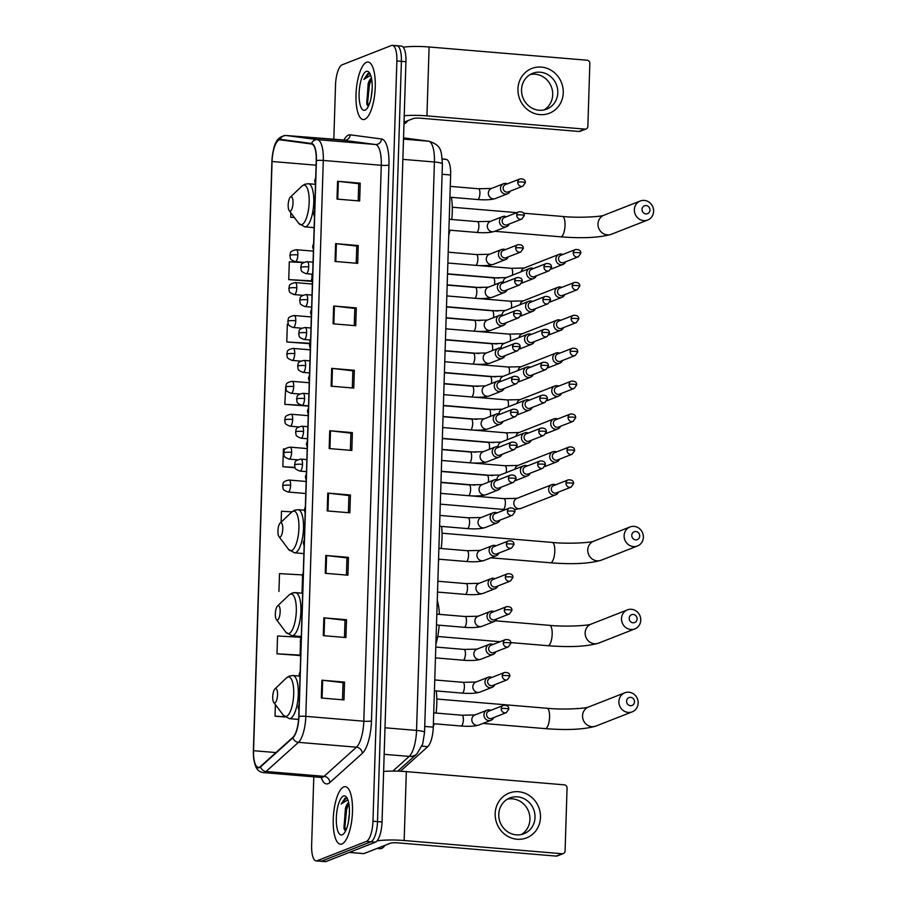 <?xml version="1.0" encoding="UTF-8"?>
<svg xmlns="http://www.w3.org/2000/svg" width="907" height="907" viewBox="0 0 907 907"><rect width="100%" height="100%" fill="white"/><g stroke="black" fill="none" stroke-linecap="round" stroke-linejoin="round"><path stroke-width="1.36" d="M442.299 158.861L446.21 159.383A18.027 5.873 94.8 0 1 450.632 174.983L433.274 727.153A18.027 5.873 94.8 0 1 427.753 746.654L400.429 771.245M313.788 776.823L311.634 845.279A18.027 5.873 -85.2 0 0 316.146 860.89L325.205 861.65A18.027 5.873 -85.2 0 0 326.146 861.503L375.464 842.161A18.027 5.873 -85.2 0 0 382.04 821.991L405.928 61.721A18.027 5.873 -85.2 0 0 401.416 46.11L396.892 45.724A18.027 5.873 -85.2 0 0 395.94 45.883M316.146 860.89A18.027 5.873 -85.2 0 0 317.087 860.743L366.405 841.401L370.929 841.787A18.027 5.873 -85.2 0 0 377.505 821.606L401.393 61.336A18.027 5.873 -85.2 0 0 396.892 45.724A18.027 5.873 -85.2 0 1 401.393 61.336L377.505 821.606A18.027 5.873 -85.2 0 1 370.929 841.787L321.622 861.117L370.929 841.787L375.464 842.161M320.67 861.276A18.027 5.873 -85.2 0 0 321.622 861.117A18.027 5.873 -85.2 0 1 320.67 861.276M341.973 843.952A28.854 9.387 -85.2 0 0 352.381 813.942A28.854 9.387 -85.2 0 0 345.272 786.686A28.854 9.387 -85.2 0 0 343.764 786.925A28.854 9.387 -85.2 0 0 333.345 816.935A28.854 9.387 -85.2 0 0 340.454 844.19A28.854 9.387 -85.2 0 0 341.973 843.952A28.854 9.387 -85.2 0 0 352.381 813.942A28.854 9.387 -85.2 0 0 345.272 786.686A28.854 9.387 -85.2 0 0 343.764 786.925A28.854 9.387 -85.2 0 0 333.345 816.935A28.854 9.387 -85.2 0 0 340.454 844.19A28.854 9.387 -85.2 0 0 341.973 843.952M364.739 119.316A28.854 9.387 -85.2 0 0 375.158 89.305A28.854 9.387 -85.2 0 0 368.038 62.061A28.854 9.387 -85.2 0 0 366.53 62.3A28.854 9.387 -85.2 0 0 356.111 92.31A28.854 9.387 -85.2 0 0 363.231 119.554A28.854 9.387 -85.2 0 0 364.739 119.316A28.854 9.387 -85.2 0 0 375.158 89.305A28.854 9.387 -85.2 0 0 368.038 62.061A28.854 9.387 -85.2 0 0 366.53 62.3A28.854 9.387 -85.2 0 0 356.111 92.31A28.854 9.387 -85.2 0 0 363.231 119.554A28.854 9.387 -85.2 0 0 364.739 119.316M259.368 767.197A19.228 6.258 94.8 0 1 258.359 767.356A19.228 6.258 94.8 0 1 253.552 750.701L272.066 161.503A19.228 6.258 94.8 0 1 280.093 139.814A19.228 6.258 94.8 0 1 280.184 139.825L311.532 143.986A19.228 6.258 94.8 0 1 316.248 160.618L298.777 716.53A19.228 6.258 94.8 0 1 292.893 737.323L260.49 766.472A19.228 6.258 94.8 0 1 259.368 767.197M259.357 767.673A19.716 6.417 -85.2 0 0 260.502 766.925L292.904 737.776A19.716 6.417 -85.2 0 0 298.936 716.462L316.407 160.562A19.716 6.417 -85.2 0 0 311.577 143.499L280.229 139.349A19.716 6.417 -85.2 0 0 271.907 161.559L253.393 750.769A19.716 6.417 -85.2 0 0 259.357 767.673M303.516 262.588L289.299 261.794L288.743 279.617L311.396 281.295M288.403 324.218L287.338 324.162L286.782 341.984L309.446 343.662M285.739 386.552L284.821 404.352L307.484 406.019M300.58 639.503L300.648 637.281L277.542 635.988L276.986 653.811L299.639 655.489M366.405 841.401A18.027 5.873 -85.2 0 0 372.97 821.232L396.869 60.962A18.027 5.873 -85.2 0 0 392.357 45.35A18.027 5.873 -85.2 0 0 391.416 45.497L342.098 64.839A18.027 5.873 -85.2 0 0 335.522 85.009L333.81 139.485M333.651 305.999L356.304 307.904L355.737 325.715L333.084 323.822L333.651 305.999A4.807 0.714 -178.2 0 1 334.411 306.078L333.855 323.89M335.613 243.643L358.265 245.536L357.698 263.359L335.046 261.454L335.613 243.643A4.807 0.714 -178.2 0 1 336.372 243.711L335.817 261.522M337.574 181.275L360.215 183.169L359.66 200.991L337.007 199.087L337.574 181.275A4.807 0.714 -178.2 0 1 338.334 181.343L337.767 199.155M327.767 493.102L350.419 494.995L349.864 512.818L327.212 510.924L327.767 493.102A4.807 0.714 -178.2 0 1 328.527 493.181L327.971 510.981M325.806 555.469L348.458 557.363L347.903 575.185L325.25 573.292L325.806 555.469A4.807 0.714 -178.2 0 1 326.577 555.549L326.01 573.349M323.844 617.837L346.497 619.73L345.941 637.553L323.289 635.648L323.844 617.837A4.807 0.714 -178.2 0 1 324.615 617.905L324.048 635.716M321.894 680.205L344.535 682.098L343.98 699.909L321.327 698.016L321.894 680.205A4.807 0.714 -178.2 0 1 322.654 680.273L322.087 698.084M331.69 368.367L354.342 370.271L353.775 388.083L331.134 386.189L331.69 368.367A4.807 0.714 -178.2 0 1 332.45 368.446L331.894 386.257M329.729 430.734L352.381 432.628L351.825 450.45L329.173 448.557L329.729 430.734A4.807 0.714 -178.2 0 1 330.488 430.814L329.933 448.614M290.841 212.794L290.705 217.249L294.412 217.555M291.941 511.843L281.465 511.265L281.125 522.149M301.6 593.121L293.653 592.679M302.326 574.902L279.503 573.621L278.937 591.443M275.388 704.592L275.025 716.179L285.115 717.018M285.274 448.999L283.426 448.897L282.859 466.708L295.092 467.74M352.381 432.628L350.884 433.217M350.34 450.325L350.884 433.161L330.488 430.814M354.342 370.271L352.846 370.85M352.301 387.958L352.846 370.804L332.45 368.446M344.535 682.098L343.039 682.688M342.506 699.796L343.039 682.631L322.654 680.273M346.497 619.73L345 620.32M344.467 637.428L345 620.263L324.615 617.905M348.458 557.363L346.962 557.952M346.429 575.061L346.962 557.896L326.577 555.549M350.419 494.995L348.923 495.585M348.379 512.693L348.923 495.528L328.527 493.181M360.215 183.169L358.719 183.758M358.186 200.866L358.719 183.702L338.334 181.343M358.265 245.536L356.757 246.126M356.224 263.234L356.768 246.069L336.372 243.711M356.304 307.904L354.807 308.493M354.263 325.602L354.807 308.437L334.411 306.078M282.859 466.708L294.934 467.388M302.53 577.589L302.054 592.736M276.986 653.811L300.092 655.103L299.412 655.693M300.455 643.403L300.092 655.103M275.025 716.179L284.741 716.723M284.821 404.352L302.541 405.338M286.782 341.984L309.888 343.265L309.208 343.855M309.99 339.978L309.888 343.265M288.743 279.617L311.691 280.898M312.065 274.163L311.951 277.542M290.705 217.249L294.322 217.453M377.04 848.453L379.999 848.703A30.056 9.784 -85.2 0 0 381.575 848.453A30.056 9.784 -85.2 0 0 385.056 845.313M348.299 822.502L349.376 813.568M348.651 802.627A13.582 4.422 -85.2 0 0 345.386 808.454L348.764 803.205M347.358 798.579L345.182 798.081L341.134 804.01L347.098 800.325L348.129 800.586M342.256 834.803A19.591 6.383 -85.2 0 0 343.515 833.952A19.591 6.383 -85.2 0 0 349.218 815.971A19.591 6.383 -85.2 0 0 346.587 797.287A19.591 6.383 -85.2 0 0 343.47 796.074A19.591 6.383 -85.2 0 0 336.327 818.001A19.591 6.383 -85.2 0 0 342.256 834.803M345.386 808.454L344.014 828.703L345.295 830.744M341.134 804.01L346.372 798.058M345.635 830.857L344.875 826.821L346.621 809.407L348.832 803.557M344.456 829.735L343.98 826.742L345.726 809.339L347.324 804.77M540.481 817.388A24.035 22.448 -111.4 0 1 517.081 839.247A24.035 22.448 -111.4 0 1 495.177 813.59A24.035 22.448 -111.4 0 1 518.577 791.732A24.035 22.448 -111.4 0 1 540.481 817.388M498.782 814.339A19.228 17.959 68.6 0 0 523.917 833.76A19.228 17.959 68.6 0 0 535.017 817.366A19.228 17.959 68.6 0 0 509.881 797.945A19.228 17.959 68.6 0 0 498.782 814.339M507.421 799.158A19.228 17.959 -111.4 0 1 529.937 819.361A19.228 17.959 -111.4 0 1 521.298 834.542M377.097 840.88A24.035 3.594 1.8 0 1 404.159 840.517L562.159 853.736A3.004 2.8 68.6 0 0 565.084 851.004L567.056 788.047A3.004 2.8 68.6 0 0 564.324 784.838L406.325 771.619L404.159 840.517M383.627 771.46A24.035 3.594 1.8 0 1 406.325 771.619M563.349 853.566L557.34 855.925A3.004 2.8 -111.4 0 1 556.15 856.095L398.15 842.875A6.009 0.896 -178.2 0 0 390.486 843.181L363.911 853.6A3.004 0.975 94.8 0 1 363.752 853.634A3.004 0.975 94.8 0 1 363.741 853.623L349.308 852.421L363.752 853.634M634.503 701.859A4.206 3.923 68.6 0 0 630.671 697.37A4.206 3.923 68.6 0 0 626.578 701.19A4.206 3.923 68.6 0 0 630.41 705.68A4.206 3.923 68.6 0 0 634.503 701.859M618.903 701.508A10.215 9.535 -111.4 0 1 624.81 692.801A10.215 9.535 -111.4 0 1 638.165 703.118A10.215 9.535 -111.4 0 1 632.27 711.825A10.215 9.535 -111.4 0 1 618.903 701.508M275.365 688.628A7.211 2.347 -85.2 0 0 274.9 688.935A7.211 2.347 -85.2 0 0 272.803 695.556A7.211 2.347 -85.2 0 0 273.767 702.437A7.211 2.347 -85.2 0 0 274.912 702.88A7.211 2.347 -85.2 0 0 277.542 694.807A7.211 2.347 -85.2 0 0 275.365 688.628M433.274 727.017A33.06 10.759 -85.2 0 0 434.17 723.752M436.108 713.061A33.06 10.759 -85.2 0 0 436.233 690.941M637.111 618.937A4.206 3.923 68.6 0 0 633.279 614.447A4.206 3.923 68.6 0 0 629.186 618.279A4.206 3.923 68.6 0 0 633.018 622.769A4.206 3.923 68.6 0 0 637.111 618.937M621.51 618.585A10.215 9.535 -111.4 0 1 627.406 609.878A10.215 9.535 -111.4 0 1 640.761 620.195A10.215 9.535 -111.4 0 1 634.866 628.902A10.215 9.535 -111.4 0 1 621.51 618.585M277.973 605.706A7.211 2.347 -85.2 0 0 277.508 606.023A7.211 2.347 -85.2 0 0 275.411 612.644A7.211 2.347 -85.2 0 0 276.374 619.515A7.211 2.347 -85.2 0 0 277.519 619.969A7.211 2.347 -85.2 0 0 280.15 611.896A7.211 2.347 -85.2 0 0 277.973 605.706M435.882 644.095A33.06 10.759 -85.2 0 0 439.192 625.206M439.373 614.356A33.06 10.759 -85.2 0 0 437.253 600.377M639.718 536.026A4.206 3.923 68.6 0 0 635.886 531.536A4.206 3.923 68.6 0 0 631.782 535.357A4.206 3.923 68.6 0 0 635.614 539.846A4.206 3.923 68.6 0 0 639.718 536.026M624.118 535.674A10.215 9.535 -111.4 0 1 630.014 526.967A10.215 9.535 -111.4 0 1 643.369 537.284A10.215 9.535 -111.4 0 1 637.474 545.991A10.215 9.535 -111.4 0 1 624.118 535.674M280.58 522.795A7.211 2.347 -85.2 0 0 280.116 523.101A7.211 2.347 -85.2 0 0 278.007 529.722A7.211 2.347 -85.2 0 0 278.982 536.604A7.211 2.347 -85.2 0 0 280.127 537.046A7.211 2.347 -85.2 0 0 282.757 528.974A7.211 2.347 -85.2 0 0 280.58 522.795M438.489 561.172A33.06 10.759 -85.2 0 0 439.045 559.211M441.153 548.52A33.06 10.759 -85.2 0 0 441.607 526.423M649.956 210.061A4.206 3.923 68.6 0 0 646.124 205.572A4.206 3.923 68.6 0 0 642.031 209.392A4.206 3.923 68.6 0 0 645.863 213.882A4.206 3.923 68.6 0 0 649.956 210.061M634.367 209.71A10.215 9.535 -111.4 0 1 640.263 201.003A10.215 9.535 -111.4 0 1 653.618 211.32A10.215 9.535 -111.4 0 1 647.723 220.027A10.215 9.535 -111.4 0 1 634.367 209.71M290.818 196.83A7.211 2.347 -85.2 0 0 290.353 197.136A7.211 2.347 -85.2 0 0 288.256 203.758A7.211 2.347 -85.2 0 0 289.22 210.639A7.211 2.347 -85.2 0 0 290.376 211.082A7.211 2.347 -85.2 0 0 293.006 203.009A7.211 2.347 -85.2 0 0 290.818 196.83M448.738 235.208A33.06 10.759 -85.2 0 0 450.031 230.208M451.765 219.494A33.06 10.759 -85.2 0 0 451.437 197.329M555.583 484.826A5.408 5.045 68.6 0 0 548.656 489.304A5.408 5.045 68.6 0 0 558.44 492.093M565.991 483.182A3.911 3.651 68.6 0 1 568.247 479.86L553.531 485.63A3.911 3.651 68.6 0 0 554.835 493.125A3.911 3.651 68.6 0 0 556.388 492.898L571.104 487.127L573.575 483.612A3.911 0.59 1.8 0 0 570.979 482.989A3.911 0.59 -178.2 0 0 565.991 483.182A3.911 3.651 68.6 0 0 571.104 487.127M556.615 451.924A5.408 5.045 68.6 0 0 549.699 456.402A5.408 5.045 68.6 0 0 559.472 459.191M567.022 450.28A3.911 3.651 68.6 0 1 569.279 446.947L554.562 452.718A3.911 3.651 68.6 0 0 555.878 460.223A3.911 3.651 68.6 0 0 557.42 459.996L572.136 454.226L574.607 450.711A3.911 0.59 1.8 0 0 572.011 450.076A3.911 0.59 -178.2 0 0 567.022 450.28A3.911 3.651 68.6 0 0 572.136 454.226M557.646 419.011A5.408 5.045 68.6 0 0 550.73 423.501A5.408 5.045 68.6 0 0 560.503 426.29M568.065 417.379A3.911 3.651 68.6 0 1 570.322 414.046L555.606 419.816A3.911 3.651 68.6 0 0 556.909 427.31A3.911 3.651 68.6 0 0 558.451 427.095L573.167 421.324L575.65 417.81A3.911 0.59 1.8 0 0 573.043 417.175A3.911 0.59 -178.2 0 0 568.065 417.379A3.911 3.651 68.6 0 0 573.167 421.324M558.689 386.11A5.408 5.045 68.6 0 0 551.762 390.588A5.408 5.045 68.6 0 0 561.535 393.377M569.097 384.466A3.911 3.651 68.6 0 1 571.353 381.144L556.637 386.915A3.911 3.651 68.6 0 0 557.941 394.409A3.911 3.651 68.6 0 0 559.483 394.182L574.199 388.411L576.682 384.897A3.911 0.59 1.8 0 0 574.074 384.262A3.911 0.59 -178.2 0 0 569.097 384.466A3.911 3.651 68.6 0 0 574.199 388.411M559.721 353.197A5.408 5.045 68.6 0 0 552.794 357.687A5.408 5.045 68.6 0 0 562.567 360.476M570.129 351.565A3.911 3.651 68.6 0 1 572.385 348.231L557.669 354.002A3.911 3.651 68.6 0 0 558.973 361.508A3.911 3.651 68.6 0 0 560.526 361.281L575.242 355.51L577.714 351.995A3.911 0.59 1.8 0 0 575.117 351.36A3.911 0.59 -178.2 0 0 570.129 351.565A3.911 3.651 68.6 0 0 575.242 355.51M560.753 320.296A5.408 5.045 68.6 0 0 553.826 324.785A5.408 5.045 68.6 0 0 563.61 327.574M571.161 318.663A3.911 3.651 68.6 0 1 573.417 315.33L558.701 321.101A3.911 3.651 68.6 0 0 560.004 328.595A3.911 3.651 68.6 0 0 561.558 328.379L576.274 322.609L578.745 319.094A3.911 0.59 1.8 0 0 576.149 318.459A3.911 0.59 -178.2 0 0 571.161 318.663A3.911 3.651 68.6 0 0 576.274 322.609M561.784 287.394A5.408 5.045 68.6 0 0 554.869 291.873A5.408 5.045 68.6 0 0 564.642 294.662M572.192 285.75A3.911 3.651 68.6 0 1 574.448 282.428L559.744 288.199A3.911 3.651 68.6 0 0 561.048 295.693A3.911 3.651 68.6 0 0 562.589 295.467L577.306 289.696L579.788 286.181A3.911 0.59 1.8 0 0 577.181 285.546A3.911 0.59 -178.2 0 0 572.192 285.75A3.911 3.651 68.6 0 0 577.306 289.696M562.816 254.482A5.408 5.045 68.6 0 0 555.9 258.971A5.408 5.045 68.6 0 0 565.673 261.76M573.235 252.849A3.911 3.651 68.6 0 1 575.492 249.516L560.775 255.286A3.911 3.651 68.6 0 0 562.079 262.792A3.911 3.651 68.6 0 0 563.621 262.565L578.337 256.794L580.82 253.28A3.911 0.59 1.8 0 0 578.212 252.645A3.911 0.59 -178.2 0 0 573.235 252.849A3.911 3.651 68.6 0 0 578.337 256.794M527.33 465.96A5.408 5.045 68.6 0 0 520.493 471.606A5.408 5.045 68.6 0 0 530.187 473.239M537.738 464.327A3.911 3.651 68.6 0 1 539.994 460.994L525.289 466.765A3.911 3.651 68.6 0 0 526.593 474.259A3.911 3.651 68.6 0 0 528.135 474.044L542.851 468.273L545.334 464.758A3.911 0.59 1.8 0 0 542.726 464.123A3.911 0.59 -178.2 0 0 537.738 464.327A3.911 3.651 68.6 0 0 542.851 468.273M528.362 433.058A5.408 5.045 68.6 0 0 521.525 438.693A5.408 5.045 68.6 0 0 531.219 440.337M538.781 431.426A3.911 3.651 68.6 0 1 541.037 428.093L526.321 433.863A3.911 3.651 68.6 0 0 527.625 441.358A3.911 3.651 68.6 0 0 529.166 441.131L543.883 435.36L546.365 431.857A3.911 0.59 1.8 0 0 543.758 431.222A3.911 0.59 -178.2 0 0 538.781 431.426A3.911 3.651 68.6 0 0 543.883 435.36M529.405 400.157A5.408 5.045 68.6 0 0 522.557 405.792A5.408 5.045 68.6 0 0 532.25 407.424M539.812 398.513A3.911 3.651 68.6 0 1 542.069 395.191L527.352 400.951A3.911 3.651 68.6 0 0 528.656 408.456A3.911 3.651 68.6 0 0 530.21 408.229L544.914 402.459L547.397 398.944A3.911 0.59 1.8 0 0 544.79 398.309A3.911 0.59 -178.2 0 0 539.812 398.513A3.911 3.651 68.6 0 0 544.914 402.459M530.436 367.244A5.408 5.045 68.6 0 0 523.6 372.879A5.408 5.045 68.6 0 0 533.282 374.523M540.844 365.612A3.911 3.651 68.6 0 1 543.1 362.278L528.384 368.049A3.911 3.651 68.6 0 0 529.688 375.543A3.911 3.651 68.6 0 0 531.241 375.328L545.957 369.557L548.429 366.043A3.911 0.59 1.8 0 0 545.833 365.408A3.911 0.59 -178.2 0 0 540.844 365.612A3.911 3.651 68.6 0 0 545.957 369.557M531.468 334.343A5.408 5.045 68.6 0 0 524.631 339.978A5.408 5.045 68.6 0 0 534.325 341.61M541.876 332.699A3.911 3.651 68.6 0 1 544.132 329.377L529.416 335.148A3.911 3.651 68.6 0 0 530.72 342.642A3.911 3.651 68.6 0 0 532.273 342.415L546.989 336.644L549.461 333.13A3.911 0.59 1.8 0 0 546.864 332.506A3.911 0.59 -178.2 0 0 541.876 332.699A3.911 3.651 68.6 0 0 546.989 336.644M532.5 301.441A5.408 5.045 68.6 0 0 525.663 307.076A5.408 5.045 68.6 0 0 535.357 308.709M542.908 299.798A3.911 3.651 68.6 0 1 545.164 296.464L530.459 302.235A3.911 3.651 68.6 0 0 531.763 309.74A3.911 3.651 68.6 0 0 533.305 309.514L548.021 303.743L550.504 300.228A3.911 0.59 1.8 0 0 547.896 299.593A3.911 0.59 -178.2 0 0 542.908 299.798A3.911 3.651 68.6 0 0 548.021 303.743M533.531 268.529A5.408 5.045 68.6 0 0 526.695 274.163A5.408 5.045 68.6 0 0 536.388 275.807M543.951 266.896A3.911 3.651 68.6 0 1 546.207 263.563L531.491 269.334A3.911 3.651 68.6 0 0 532.794 276.828A3.911 3.651 68.6 0 0 534.336 276.612L549.052 270.842L551.535 267.327A3.911 0.59 1.8 0 0 548.928 266.692A3.911 0.59 -178.2 0 0 543.951 266.896A3.911 3.651 68.6 0 0 549.052 270.842M490.868 710.317A5.408 5.045 68.6 0 0 484.032 715.963A5.408 5.045 68.6 0 0 493.725 717.596M501.22 708.707A3.911 3.651 68.6 0 1 503.476 705.374L488.816 711.122A3.911 3.651 68.6 0 0 490.12 718.627A3.911 3.651 68.6 0 0 491.673 718.401L506.321 712.653L508.804 709.138A3.911 0.59 1.8 0 0 506.208 708.503A3.911 0.59 -178.2 0 0 501.22 708.707A3.911 3.651 68.6 0 0 506.321 712.653M491.9 677.416A5.408 5.045 68.6 0 0 485.064 683.05A5.408 5.045 68.6 0 0 494.757 684.694M502.251 675.806A3.911 3.651 68.6 0 1 504.507 672.472L489.859 678.221A3.911 3.651 68.6 0 0 491.163 685.715A3.911 3.651 68.6 0 0 492.705 685.499L507.364 679.751L509.836 676.237A3.911 0.59 1.8 0 0 507.24 675.602A3.911 0.59 -178.2 0 0 502.251 675.806A3.911 3.651 68.6 0 0 507.364 679.751M492.943 644.514A5.408 5.045 68.6 0 0 486.095 650.149A5.408 5.045 68.6 0 0 495.789 651.782M503.283 642.893A3.911 3.651 68.6 0 1 505.539 639.571L490.891 645.319A3.911 3.651 68.6 0 0 492.195 652.813A3.911 3.651 68.6 0 0 493.737 652.587L508.396 646.838L510.868 643.324A3.911 0.59 1.8 0 0 508.271 642.689A3.911 0.59 -178.2 0 0 503.283 642.893A3.911 3.651 68.6 0 0 508.396 646.838M493.975 611.601A5.408 5.045 68.6 0 0 487.127 617.248A5.408 5.045 68.6 0 0 496.821 618.88M504.326 609.992A3.911 3.651 68.6 0 1 506.582 606.658L491.923 612.406A3.911 3.651 68.6 0 0 493.227 619.912A3.911 3.651 68.6 0 0 494.78 619.685L509.428 613.937L511.911 610.422A3.911 0.59 1.8 0 0 509.303 609.787A3.911 0.59 -178.2 0 0 504.326 609.992A3.911 3.651 68.6 0 0 509.428 613.937M495.007 578.7A5.408 5.045 68.6 0 0 488.17 584.335A5.408 5.045 68.6 0 0 497.864 585.979M505.358 577.09A3.911 3.651 68.6 0 1 507.614 573.757L492.955 579.505A3.911 3.651 68.6 0 0 494.258 586.999A3.911 3.651 68.6 0 0 495.812 586.772L510.46 581.036L512.943 577.521A3.911 0.59 1.8 0 0 510.335 576.886A3.911 0.59 -178.2 0 0 505.358 577.09A3.911 3.651 68.6 0 0 510.46 581.036M496.038 545.799A5.408 5.045 68.6 0 0 489.202 551.433A5.408 5.045 68.6 0 0 498.895 553.066M506.389 544.177A3.911 3.651 68.6 0 1 508.646 540.855L493.986 546.604A3.911 3.651 68.6 0 0 495.301 554.098A3.911 3.651 68.6 0 0 496.843 553.871L511.503 548.123L513.974 544.608A3.911 0.59 1.8 0 0 511.378 543.973A3.911 0.59 -178.2 0 0 506.389 544.177A3.911 3.651 68.6 0 0 511.503 548.123M497.07 512.886A5.408 5.045 68.6 0 0 490.233 518.532A5.408 5.045 68.6 0 0 499.927 520.164M507.421 511.276A3.911 3.651 68.6 0 1 509.677 507.943L495.029 513.691A3.911 3.651 68.6 0 0 496.333 521.196A3.911 3.651 68.6 0 0 497.875 520.969L512.534 515.221L515.006 511.707A3.911 0.59 1.8 0 0 512.41 511.072A3.911 0.59 -178.2 0 0 507.421 511.276A3.911 3.651 68.6 0 0 512.534 515.221M498.113 479.984A5.408 5.045 68.6 0 0 491.265 485.619A5.408 5.045 68.6 0 0 500.959 487.263M508.453 478.374A3.911 3.651 68.6 0 1 510.709 475.041L496.061 480.789A3.911 3.651 68.6 0 0 497.365 488.283A3.911 3.651 68.6 0 0 498.907 488.057L513.566 482.32L516.049 478.805A3.911 0.59 1.8 0 0 513.441 478.17A3.911 0.59 -178.2 0 0 508.453 478.374A3.911 3.651 68.6 0 0 513.566 482.32M499.145 447.083A5.408 5.045 68.6 0 0 492.297 452.718A5.408 5.045 68.6 0 0 501.99 454.35M509.496 445.462A3.911 3.651 68.6 0 1 511.752 442.14L497.093 447.877A3.911 3.651 68.6 0 0 498.397 455.382A3.911 3.651 68.6 0 0 499.95 455.155L514.598 449.407L517.081 445.893A3.911 0.59 1.8 0 0 514.473 445.258A3.911 0.59 -178.2 0 0 509.496 445.462A3.911 3.651 68.6 0 0 514.598 449.407M500.176 414.17A5.408 5.045 68.6 0 0 493.34 419.805A5.408 5.045 68.6 0 0 503.034 421.449M510.528 412.56A3.911 3.651 68.6 0 1 512.784 409.227L498.124 414.975A3.911 3.651 68.6 0 0 499.428 422.469A3.911 3.651 68.6 0 0 500.981 422.254L515.63 416.506L518.112 412.991A3.911 0.59 1.8 0 0 515.505 412.356A3.911 0.59 -178.2 0 0 510.528 412.56A3.911 3.651 68.6 0 0 515.63 416.506M501.208 381.269A5.408 5.045 68.6 0 0 494.372 386.904A5.408 5.045 68.6 0 0 504.065 388.536M511.559 379.659A3.911 3.651 68.6 0 1 513.816 376.326L499.156 382.074A3.911 3.651 68.6 0 0 500.471 389.568A3.911 3.651 68.6 0 0 502.013 389.341L516.673 383.604L519.144 380.09A3.911 0.59 1.8 0 0 516.548 379.455A3.911 0.59 -178.2 0 0 511.559 379.659A3.911 3.651 68.6 0 0 516.673 383.604M502.24 348.367A5.408 5.045 68.6 0 0 495.403 354.002A5.408 5.045 68.6 0 0 505.097 355.635M512.591 346.746A3.911 3.651 68.6 0 1 514.847 343.424L500.199 349.161A3.911 3.651 68.6 0 0 501.503 356.666A3.911 3.651 68.6 0 0 503.045 356.44L517.704 350.692L520.176 347.177A3.911 0.59 1.8 0 0 517.58 346.542A3.911 0.59 -178.2 0 0 512.591 346.746A3.911 3.651 68.6 0 0 517.704 350.692M503.283 315.455A5.408 5.045 68.6 0 0 496.435 321.089A5.408 5.045 68.6 0 0 506.129 322.733M513.634 313.845A3.911 3.651 68.6 0 1 515.879 310.511L501.231 316.26A3.911 3.651 68.6 0 0 502.535 323.754A3.911 3.651 68.6 0 0 504.077 323.538L518.736 317.79L521.219 314.276A3.911 0.59 1.8 0 0 518.611 313.641A3.911 0.59 -178.2 0 0 513.634 313.845A3.911 3.651 68.6 0 0 518.736 317.79M504.315 282.553A5.408 5.045 68.6 0 0 497.467 288.188A5.408 5.045 68.6 0 0 507.16 289.821M514.666 280.943A3.911 3.651 68.6 0 1 516.922 277.61L502.263 283.358A3.911 3.651 68.6 0 0 503.566 290.852A3.911 3.651 68.6 0 0 505.12 290.625L519.768 284.877L522.251 281.374A3.911 0.59 1.8 0 0 519.643 280.739A3.911 0.59 -178.2 0 0 514.666 280.943A3.911 3.651 68.6 0 0 519.768 284.877M505.346 249.652A5.408 5.045 68.6 0 0 498.51 255.286A5.408 5.045 68.6 0 0 508.203 256.919M515.698 248.03A3.911 3.651 68.6 0 1 517.954 244.709L503.294 250.445A3.911 3.651 68.6 0 0 504.598 257.951A3.911 3.651 68.6 0 0 506.151 257.724L520.799 251.976L523.282 248.461A3.911 0.59 1.8 0 0 520.686 247.826A3.911 0.59 -178.2 0 0 515.698 248.03A3.911 3.651 68.6 0 0 520.799 251.976M506.378 216.739A5.408 5.045 68.6 0 0 499.542 222.374A5.408 5.045 68.6 0 0 509.235 224.018M516.729 215.129A3.911 3.651 68.6 0 1 518.985 211.796L504.337 217.544A3.911 3.651 68.6 0 0 505.641 225.038A3.911 3.651 68.6 0 0 507.183 224.823L521.842 219.075L524.314 215.56A3.911 0.59 1.8 0 0 521.718 214.925A3.911 0.59 -178.2 0 0 516.729 215.129A3.911 3.651 68.6 0 0 521.842 219.075M507.41 183.838A5.408 5.045 68.6 0 0 500.573 189.472A5.408 5.045 68.6 0 0 510.267 191.105M517.761 182.216A3.911 3.651 68.6 0 1 520.017 178.894L505.369 184.643A3.911 3.651 68.6 0 0 506.673 192.137A3.911 3.651 68.6 0 0 508.215 191.91L522.874 186.162L525.346 182.647A3.911 0.59 1.8 0 0 522.749 182.024A3.911 0.59 -178.2 0 0 517.761 182.216A3.911 3.651 68.6 0 0 522.874 186.162M563.247 92.752A24.035 22.448 -111.4 0 1 539.846 114.611A24.035 22.448 -111.4 0 1 517.942 88.965A24.035 22.448 -111.4 0 1 541.343 67.095A24.035 22.448 -111.4 0 1 563.247 92.752M521.548 89.702A19.228 17.959 68.6 0 0 546.694 109.123A19.228 17.959 68.6 0 0 557.794 92.741A19.228 17.959 68.6 0 0 532.647 73.32A19.228 17.959 68.6 0 0 521.548 89.702M530.187 74.521A19.228 17.959 -111.4 0 1 552.703 94.736A19.228 17.959 -111.4 0 1 544.064 109.917M404.227 115.733A24.035 3.594 1.8 0 1 426.936 115.881L584.936 129.111A3.004 2.8 68.6 0 0 587.861 126.379L589.833 63.411A3.004 2.8 68.6 0 0 587.101 60.213L429.102 46.983L426.936 115.881M403.184 47.175A24.035 3.594 1.8 0 1 429.102 46.983M586.126 128.941L580.106 131.3A3.004 2.8 -111.4 0 1 578.915 131.47L420.927 118.239A6.009 0.896 -178.2 0 0 413.252 118.556L404.023 122.173M403.978 123.942A30.056 9.784 -85.2 0 0 404.341 123.817A30.056 9.784 -85.2 0 0 407.833 120.676M371.076 97.865L372.142 88.943M371.428 78.002A13.582 4.422 -85.2 0 0 368.151 83.829L371.541 78.58M370.135 73.955L367.959 73.444L363.9 79.374L369.875 75.689L370.906 75.961M365.033 110.166A19.591 6.383 -85.2 0 0 366.292 109.316A19.591 6.383 -85.2 0 0 371.995 91.335A19.591 6.383 -85.2 0 0 369.364 72.662A19.591 6.383 -85.2 0 0 366.247 71.438A19.591 6.383 -85.2 0 0 359.104 93.364A19.591 6.383 -85.2 0 0 365.033 110.166M368.151 83.829L366.779 104.067L368.061 106.119M363.9 79.374L369.138 73.433M368.412 106.232L367.652 102.185L369.398 84.782L371.598 78.92M367.233 105.11L366.745 102.106L368.503 84.702L370.09 80.133M421.97 746.166L427.753 746.654M424.748 726.439L433.274 727.153M442.094 174.269L450.632 174.983M442.31 159.054L446.21 159.383M382.04 821.991L372.97 821.232M326.146 861.503L317.087 860.743M405.928 61.721L396.869 60.962M392.878 771.086L409.193 756.415L384.16 754.318M424.555 732.368A12.018 1.803 -178.2 0 0 416.551 730.418L434.419 162.002A24.035 7.823 -85.2 0 0 428.523 141.197A12.018 11.36 -82.5 0 1 429.034 141.254C442.197 145.71 441.233 151.163 442.423 163.952L424.555 732.368L422.685 744.091L416.903 753.921A12.018 10.737 -132 0 1 409.193 756.415A24.035 7.823 -85.2 0 0 416.551 730.418L384.999 727.777M429.034 141.254L403.536 137.875L428.523 141.197L403.502 139.1M442.423 163.952A12.018 1.803 -178.2 0 0 434.419 162.002L402.855 159.36M253.552 750.701L275.932 752.583M343.73 140.324A30.056 9.784 94.8 0 1 348.503 135.064A30.056 9.784 94.8 0 1 350.227 134.837L381.586 138.986A30.056 9.784 94.8 0 1 388.944 164.995L371.473 720.895A30.056 9.784 94.8 0 1 362.278 753.388L329.876 782.537A30.056 9.784 94.8 0 1 321.203 777.446M316.407 160.562A6.009 0.896 1.8 0 1 323.289 160.448L305.818 716.349A24.035 7.823 94.8 0 1 298.46 742.345L266.057 771.494A24.035 7.823 94.8 0 1 264.663 772.401A24.035 7.823 94.8 0 1 263.404 772.605L321.384 777.458A24.035 7.823 -85.2 0 0 322.643 777.254A24.035 7.823 -85.2 0 0 324.048 776.347L356.451 747.198A24.035 7.823 -85.2 0 0 363.809 721.201L381.28 165.301A24.035 7.823 -85.2 0 0 375.385 144.496L344.036 140.347A24.035 7.823 -85.2 0 0 343.912 140.336A24.035 7.823 -85.2 0 0 343.787 140.324M260.502 766.925A6.009 5.374 -132 0 0 266.057 771.494L324.048 776.347A6.009 5.374 48 0 1 329.876 782.537M371.473 720.895A6.009 0.896 -178.2 0 1 363.809 721.201L305.818 716.349A6.009 0.896 -178.2 0 0 298.936 716.462M311.577 143.499A6.009 5.68 -82.5 0 1 317.405 139.644A24.035 7.823 94.8 0 1 323.289 160.448L381.28 165.301A6.009 0.896 -178.2 0 0 388.944 164.995M362.278 753.388A6.009 5.374 48 0 0 356.451 747.198L298.46 742.345A6.009 5.374 -132 0 1 292.904 737.776M280.229 139.349A6.009 5.68 -82.5 0 1 286.045 135.494L317.405 139.644L375.385 144.496A6.009 5.68 97.5 0 0 381.586 138.986M285.58 135.472A24.035 7.823 94.8 0 1 285.932 135.483A24.035 7.823 94.8 0 1 286.045 135.494L344.036 140.347A6.009 5.68 97.5 0 0 350.227 134.837M272.066 161.503L316.112 165.187M349.388 852.387L363.911 853.6M556.15 856.095L562.159 853.736M436.823 699.036L547.023 708.265A10.215 3.322 94.8 0 1 549.574 717.108A10.215 3.322 94.8 0 1 545.844 728.536A10.215 3.322 94.8 0 1 545.311 728.627C567.351 730.35 584.21 729.5 595.899 726.076L632.27 711.825M547.023 708.265C563.542 710 586.727 708.39 588.439 707.052A10.215 9.535 68.6 0 0 582.543 715.759A10.215 9.535 68.6 0 0 595.899 726.076M287.689 677.11A19.875 6.474 -85.2 0 0 286.408 677.971L289.367 676.055L292.882 675.522A21.632 7.041 -85.2 0 1 298.222 695.964A21.632 7.041 -85.2 0 1 290.41 718.469A21.632 7.041 -85.2 0 1 289.276 718.65L283.29 715.158A19.875 6.474 -85.2 0 0 286.453 716.394A19.875 6.474 -85.2 0 0 293.698 694.15A19.875 6.474 -85.2 0 0 287.689 677.11M495.392 620.807L549.619 625.342A10.215 3.322 94.8 0 1 552.182 634.186A10.215 3.322 94.8 0 1 548.452 645.625A10.215 3.322 94.8 0 1 547.919 645.705C569.959 647.428 586.818 646.578 598.507 643.165L634.866 628.902M549.619 625.342C566.149 627.088 589.335 625.467 591.047 624.141A10.215 9.535 68.6 0 0 585.151 632.848A10.215 9.535 68.6 0 0 598.507 643.165M290.297 594.198A19.875 6.474 -85.2 0 0 289.016 595.06L291.975 593.133L295.489 592.611A21.632 7.041 -85.2 0 1 300.818 613.041A21.632 7.041 -85.2 0 1 293.006 635.558A21.632 7.041 -85.2 0 1 291.873 635.728L285.898 632.247A19.875 6.474 -85.2 0 0 289.061 633.483A19.875 6.474 -85.2 0 0 296.306 611.239A19.875 6.474 -85.2 0 0 290.297 594.198M442.038 533.203L552.227 542.431A10.215 3.322 94.8 0 1 554.789 551.275A10.215 3.322 94.8 0 1 551.059 562.703A10.215 3.322 94.8 0 1 550.526 562.793C572.566 564.517 589.425 563.666 601.114 560.243L637.474 545.991M552.227 542.431C568.746 544.166 591.942 542.556 593.654 541.218A10.215 9.535 68.6 0 0 587.759 549.925A10.215 9.535 68.6 0 0 601.114 560.243M292.904 511.276A19.875 6.474 -85.2 0 0 291.623 512.138L294.582 510.222L298.097 509.689A21.632 7.041 -85.2 0 1 303.426 530.13A21.632 7.041 -85.2 0 1 295.614 552.635A21.632 7.041 -85.2 0 1 294.48 552.817L288.505 549.325A19.875 6.474 -85.2 0 0 291.669 550.56A19.875 6.474 -85.2 0 0 298.913 528.316A19.875 6.474 -85.2 0 0 292.904 511.276M523.622 213.213L562.476 216.456A10.215 3.322 94.8 0 1 565.027 225.31A10.215 3.322 94.8 0 1 561.308 236.738A10.215 3.322 94.8 0 1 560.764 236.829C582.804 238.552 599.674 237.702 611.352 234.278L647.723 220.027M562.476 216.456C578.995 218.202 602.18 216.592 603.892 215.254A10.215 9.535 68.6 0 0 597.996 223.961A10.215 9.535 68.6 0 0 611.352 234.278M303.142 185.311A19.875 6.474 -85.2 0 0 301.861 186.173L304.82 184.246L308.335 183.724A21.632 7.041 -85.2 0 1 313.675 204.166A21.632 7.041 -85.2 0 1 305.863 226.671A21.632 7.041 -85.2 0 1 304.729 226.852L298.754 223.36A19.875 6.474 -85.2 0 0 301.906 224.596A19.875 6.474 -85.2 0 0 309.162 202.352A19.875 6.474 -85.2 0 0 303.142 185.311M305.784 493.51L288.097 492.025A6.009 1.961 -85.2 0 0 288.415 491.979A6.009 1.961 -85.2 0 0 290.603 485.245A6.009 0.896 -178.2 0 0 282.939 485.562A6.009 0.896 1.8 0 0 282.587 485.846C283.857 483.998 280.898 481.719 289.095 480.041A6.009 1.961 -85.2 0 1 290.603 485.245M505.505 509.587L503.113 509.417A5.408 1.757 -85.2 0 0 503.396 509.371A5.408 1.757 -85.2 0 0 505.346 503.657A5.408 1.757 -85.2 0 0 504.009 498.635L516.967 498.351M551.785 484.701L516.922 498.374A5.408 5.045 68.6 0 0 513.804 503.317A5.408 5.045 68.6 0 0 520.867 508.442L514.45 509.564M297.643 459.826L289.129 459.123A6.009 1.961 -85.2 0 0 289.446 459.067A6.009 1.961 -85.2 0 0 291.635 452.344A6.009 0.896 -178.2 0 0 283.97 452.661A6.009 0.896 1.8 0 0 283.63 452.944C284.9 451.096 281.93 448.818 290.138 447.14A6.009 1.961 -85.2 0 1 291.635 452.344M506.174 472.649A5.408 1.757 -85.2 0 0 506.389 470.756A5.408 1.757 -85.2 0 0 505.052 465.733L518.01 465.45M552.817 451.799L517.954 465.461A5.408 5.045 68.6 0 0 514.927 469.214M298.675 426.925L290.161 426.211A6.009 1.961 -85.2 0 0 290.478 426.165A6.009 1.961 -85.2 0 0 292.666 419.442A6.009 0.896 -178.2 0 0 285.002 419.748A6.009 0.896 1.8 0 0 284.662 420.032C285.932 418.195 282.973 415.916 291.17 414.238A6.009 1.961 -85.2 0 1 292.666 419.442M507.206 439.736A5.408 1.757 -85.2 0 0 507.421 437.843A5.408 1.757 -85.2 0 0 506.083 432.832L519.042 432.537M553.848 418.887L518.985 432.56A5.408 5.045 68.6 0 0 515.958 436.312M299.707 394.023L291.204 393.309A6.009 1.961 -85.2 0 0 291.51 393.264A6.009 1.961 -85.2 0 0 293.709 386.529A6.009 0.896 -178.2 0 0 286.034 386.847A6.009 0.896 1.8 0 0 285.694 387.13C286.963 385.282 284.004 383.003 292.201 381.325A6.009 1.961 -85.2 0 1 293.709 386.529M508.249 406.835A5.408 1.757 -85.2 0 0 508.453 404.941A5.408 1.757 -85.2 0 0 507.115 399.919L520.074 399.636A5.408 5.045 68.6 0 0 517.001 403.4M300.75 361.111L292.235 360.408A6.009 1.961 -85.2 0 0 292.553 360.351A6.009 1.961 -85.2 0 0 294.741 353.628A6.009 0.896 -178.2 0 0 287.077 353.934A6.009 0.896 1.8 0 0 286.725 354.229C287.995 352.381 285.036 350.102 293.233 348.424A6.009 1.961 -85.2 0 1 294.741 353.628M509.281 373.933A5.408 1.757 -85.2 0 0 509.485 372.04A5.408 1.757 -85.2 0 0 508.147 367.018L521.106 366.734M555.923 353.084L521.06 366.745A5.408 5.045 68.6 0 0 518.033 370.498M301.782 328.209L293.267 327.495A6.009 1.961 -85.2 0 0 293.585 327.45A6.009 1.961 -85.2 0 0 295.773 320.727A6.009 0.896 -178.2 0 0 288.109 321.033A6.009 0.896 1.8 0 0 287.757 321.316C289.027 319.479 286.068 317.189 294.276 315.523A6.009 1.961 -85.2 0 1 295.773 320.727M510.312 341.021A5.408 1.757 -85.2 0 0 510.528 339.127A5.408 1.757 -85.2 0 0 509.178 334.116L522.149 333.821M556.955 320.171L522.092 333.844A5.408 5.045 68.6 0 0 519.065 337.597M302.813 295.308L294.299 294.594A6.009 1.961 -85.2 0 0 294.616 294.537A6.009 1.961 -85.2 0 0 296.804 287.814A6.009 0.896 -178.2 0 0 289.14 288.131A6.009 0.896 1.8 0 0 288.8 288.415C290.07 286.567 287.1 284.288 295.308 282.61A6.009 1.961 -85.2 0 1 296.804 287.814M511.344 308.119A5.408 1.757 -85.2 0 0 511.559 306.226A5.408 1.757 -85.2 0 0 510.222 301.203L523.18 300.92M557.986 287.27L523.124 300.943A5.408 5.045 68.6 0 0 520.096 304.684M303.845 262.395L295.342 261.681A6.009 1.961 -85.2 0 0 295.648 261.635A6.009 1.961 -85.2 0 0 297.847 254.912A6.009 0.896 -178.2 0 0 290.172 255.218A6.009 0.896 1.8 0 0 289.832 255.513C291.102 253.665 288.143 251.386 296.34 249.708A6.009 1.961 -85.2 0 1 297.847 254.912M512.376 275.218A5.408 1.757 -85.2 0 0 512.591 273.324A5.408 1.757 -85.2 0 0 511.253 268.302L524.212 268.019M559.018 254.357L524.155 268.03A5.408 5.045 68.6 0 0 521.128 271.783M306.475 471.651L300.002 471.107A6.009 1.961 -85.2 0 0 300.319 471.062A6.009 1.961 -85.2 0 0 302.507 464.327A6.009 0.896 -178.2 0 0 294.843 464.645A6.009 0.896 1.8 0 0 294.492 464.928C295.761 463.08 292.802 460.801 300.999 459.123A6.009 1.961 -85.2 0 1 302.507 464.327M488.283 482.229A5.408 1.757 -85.2 0 0 488.488 480.336A5.408 1.757 -85.2 0 0 487.15 475.313L500.108 475.03M523.532 465.835L500.063 475.041A5.408 5.045 68.6 0 0 496.934 479.61M307.507 438.739L301.033 438.206A6.009 1.961 -85.2 0 0 301.351 438.149A6.009 1.961 -85.2 0 0 303.539 431.426A6.009 0.896 -178.2 0 0 295.875 431.743A6.009 0.896 1.8 0 0 295.535 432.027C296.804 430.179 293.834 427.9 302.042 426.222A6.009 1.961 -85.2 0 1 303.539 431.426M489.315 449.316A5.408 1.757 -85.2 0 0 489.519 447.423A5.408 1.757 -85.2 0 0 488.181 442.412L501.14 442.117M524.563 432.934L501.095 442.14A5.408 5.045 68.6 0 0 497.966 446.709M308.539 405.837L302.065 405.293A6.009 1.961 -85.2 0 0 302.382 405.248A6.009 1.961 -85.2 0 0 304.571 398.524A6.009 0.896 -178.2 0 0 296.906 398.831A6.009 0.896 1.8 0 0 296.566 399.114C297.836 397.277 294.877 394.998 303.074 393.321A6.009 1.961 -85.2 0 1 304.571 398.524M490.347 416.415A5.408 1.757 -85.2 0 0 490.551 414.522A5.408 1.757 -85.2 0 0 489.213 409.499L502.172 409.216M525.595 400.032L502.127 409.238A5.408 5.045 68.6 0 0 499.009 413.807M309.582 372.936L303.108 372.392A6.009 1.961 -85.2 0 0 303.414 372.346A6.009 1.961 -85.2 0 0 305.614 365.612A6.009 0.896 -178.2 0 0 297.938 365.929A6.009 0.896 1.8 0 0 297.598 366.213C298.868 364.365 295.909 362.086 304.106 360.408A6.009 1.961 -85.2 0 1 305.614 365.612M491.379 383.514A5.408 1.757 -85.2 0 0 491.594 381.62A5.408 1.757 -85.2 0 0 490.256 376.598L503.215 376.314M526.638 367.12L503.158 376.326A5.408 5.045 68.6 0 0 500.04 380.895M310.613 340.023L304.14 339.49A6.009 1.961 -85.2 0 0 304.457 339.433A6.009 1.961 -85.2 0 0 306.645 332.71A6.009 0.896 -178.2 0 0 298.981 333.016A6.009 0.896 1.8 0 0 298.63 333.311C299.9 331.463 296.94 329.184 305.137 327.506A6.009 1.961 -85.2 0 1 306.645 332.71M492.41 350.601A5.408 1.757 -85.2 0 0 492.626 348.707A5.408 1.757 -85.2 0 0 491.288 343.696L504.247 343.402M527.67 334.218L504.19 343.424A5.408 5.045 68.6 0 0 501.072 347.993M311.645 307.122L305.171 306.577A6.009 1.961 -85.2 0 0 305.489 306.532A6.009 1.961 -85.2 0 0 307.677 299.809A6.009 0.896 -178.2 0 0 300.013 300.115A6.009 0.896 1.8 0 0 299.661 300.398C300.931 298.562 297.972 296.272 306.169 294.605A6.009 1.961 -85.2 0 1 307.677 299.809M493.453 317.699A5.408 1.757 -85.2 0 0 493.657 315.806A5.408 1.757 -85.2 0 0 492.32 310.784L505.278 310.5M528.702 301.317L505.233 310.523A5.408 5.045 68.6 0 0 502.104 315.092M312.677 274.22L306.203 273.676A6.009 1.961 -85.2 0 0 306.521 273.619A6.009 1.961 -85.2 0 0 308.709 266.896A6.009 0.896 -178.2 0 0 301.045 267.214A6.009 0.896 1.8 0 0 300.705 267.497C301.974 265.649 299.004 263.37 307.212 261.692A6.009 1.961 -85.2 0 1 308.709 266.896M494.485 284.787A5.408 1.757 -85.2 0 0 494.689 282.905A5.408 1.757 -85.2 0 0 493.351 277.882L506.31 277.587M529.733 268.404L506.265 277.61A5.408 5.045 68.6 0 0 503.147 282.179M298.97 710.521L298.131 707.256A6.009 0.896 1.8 0 1 298.471 706.972A6.009 0.896 -178.2 0 1 299.083 706.802M487.07 710.204L474.917 714.965A5.408 5.045 68.6 0 0 476.731 725.339A5.408 5.045 68.6 0 0 478.873 725.033C474.758 726.292 468.84 726.62 461.107 726.008A5.408 1.757 -85.2 0 0 461.391 725.963A5.408 1.757 -85.2 0 0 463.352 720.249A5.408 1.757 -85.2 0 0 462.014 715.226L474.973 714.943M300.002 677.608L299.163 674.354A6.009 0.896 1.8 0 1 299.503 674.06A6.009 0.896 -178.2 0 1 300.115 673.89M488.102 677.291L475.96 682.053A5.408 5.045 68.6 0 0 477.762 692.438A5.408 5.045 68.6 0 0 479.905 692.132C475.79 693.379 469.871 693.708 462.139 693.107A5.408 1.757 -85.2 0 0 462.423 693.061A5.408 1.757 -85.2 0 0 464.384 687.347A5.408 1.757 -85.2 0 0 463.046 682.325L476.005 682.041M301.033 644.707L300.194 641.442A6.009 0.896 1.8 0 1 300.534 641.158A6.009 0.896 -178.2 0 1 301.158 640.988M489.134 644.389L476.991 649.151A5.408 5.045 68.6 0 0 478.794 659.536A5.408 5.045 68.6 0 0 480.937 659.219C476.821 660.477 470.903 660.806 463.182 660.205A5.408 1.757 -85.2 0 0 463.466 660.16A5.408 1.757 -85.2 0 0 465.416 654.446A5.408 1.757 -85.2 0 0 464.078 649.423L477.037 649.129M302.076 611.806L301.226 608.54A6.009 0.896 1.8 0 1 301.577 608.257A6.009 0.896 -178.2 0 1 302.19 608.087M490.177 611.477L478.023 616.25A5.408 5.045 68.6 0 0 479.826 626.624A5.408 5.045 68.6 0 0 481.968 626.318C477.853 627.576 471.935 627.893 464.214 627.293A5.408 1.757 -85.2 0 0 464.497 627.247A5.408 1.757 -85.2 0 0 466.447 621.533A5.408 1.757 -85.2 0 0 465.11 616.511L478.08 616.227M303.108 578.893L302.258 575.628A6.009 0.896 1.8 0 1 302.609 575.344A6.009 0.896 -178.2 0 1 303.221 575.174M491.209 578.575L479.055 583.337A5.408 5.045 68.6 0 0 480.869 593.722A5.408 5.045 68.6 0 0 483.012 593.416C478.896 594.663 472.978 594.992 465.246 594.391A5.408 1.757 -85.2 0 0 465.529 594.346A5.408 1.757 -85.2 0 0 467.49 588.632A5.408 1.757 -85.2 0 0 466.153 583.609L479.111 583.326M304.14 545.991L303.301 542.726A6.009 0.896 1.8 0 1 303.641 542.443A6.009 0.896 -178.2 0 1 304.253 542.273M492.24 545.674L480.086 550.436A5.408 5.045 68.6 0 0 481.9 560.821A5.408 5.045 68.6 0 0 484.043 560.503C479.928 561.762 474.01 562.091 466.277 561.49A5.408 1.757 -85.2 0 0 466.561 561.444A5.408 1.757 -85.2 0 0 468.522 555.719A5.408 1.757 -85.2 0 0 467.184 550.708L480.143 550.413M305.171 513.09L304.333 509.825A6.009 0.896 1.8 0 1 304.673 509.541A6.009 0.896 -178.2 0 1 305.285 509.371M493.272 512.761L481.129 517.534A5.408 5.045 68.6 0 0 482.932 527.908A5.408 5.045 68.6 0 0 485.075 527.602C480.959 528.86 475.041 529.178 467.309 528.577A5.408 1.757 -85.2 0 0 467.593 528.532A5.408 1.757 -85.2 0 0 469.554 522.817A5.408 1.757 -85.2 0 0 468.216 517.795L481.175 517.512M306.203 480.177L305.364 476.912A6.009 0.896 1.8 0 1 305.704 476.628A6.009 0.896 -178.2 0 1 306.328 476.458M468.636 495.63A5.408 1.757 -85.2 0 0 470.586 489.916A5.408 1.757 -85.2 0 0 469.248 484.894L482.207 484.61A5.408 5.045 68.6 0 0 483.964 495.007A5.408 5.045 68.6 0 0 486.107 494.7C481.991 495.948 476.073 496.276 468.352 495.675A5.408 1.757 -85.2 0 0 468.636 495.63M307.246 447.276L306.396 444.011A6.009 0.896 1.8 0 1 306.747 443.727A6.009 0.896 -178.2 0 1 307.36 443.557M495.347 446.958L483.193 451.72A5.408 5.045 68.6 0 0 484.996 462.105A5.408 5.045 68.6 0 0 487.138 461.788C483.034 463.046 477.105 463.375 469.384 462.774A5.408 1.757 -85.2 0 0 469.667 462.729A5.408 1.757 -85.2 0 0 471.629 457.003A5.408 1.757 -85.2 0 0 470.28 451.992L483.25 451.697M308.278 414.374L307.428 411.109A6.009 0.896 1.8 0 1 307.779 410.826A6.009 0.896 -178.2 0 1 308.391 410.656M496.378 414.046L484.225 418.819A5.408 5.045 68.6 0 0 486.039 429.192A5.408 5.045 68.6 0 0 488.181 428.886C484.066 430.145 478.148 430.462 470.416 429.861A5.408 1.757 -85.2 0 0 470.699 429.816A5.408 1.757 -85.2 0 0 472.66 424.102A5.408 1.757 -85.2 0 0 471.323 419.079L484.281 418.796M309.31 381.462L308.471 378.196A6.009 0.896 1.8 0 1 308.811 377.913A6.009 0.896 -178.2 0 1 309.423 377.743M497.41 381.144L485.268 385.906A5.408 5.045 68.6 0 0 487.07 396.291A5.408 5.045 68.6 0 0 489.213 395.985C485.098 397.232 479.179 397.561 471.447 396.96A5.408 1.757 -85.2 0 0 471.731 396.915A5.408 1.757 -85.2 0 0 473.692 391.2A5.408 1.757 -85.2 0 0 472.354 386.178L485.313 385.894M310.341 348.56L309.502 345.295A6.009 0.896 1.8 0 1 309.843 345.011A6.009 0.896 -178.2 0 1 310.466 344.841M472.762 364.013A5.408 1.757 -85.2 0 0 474.724 358.288A5.408 1.757 -85.2 0 0 473.386 353.277L486.345 352.982A5.408 5.045 68.6 0 0 488.102 363.378A5.408 5.045 68.6 0 0 490.245 363.072C486.129 364.331 480.211 364.659 472.479 364.047A5.408 1.757 -85.2 0 0 472.762 364.013M311.373 315.647L310.534 312.393A6.009 0.896 1.8 0 1 310.874 312.099A6.009 0.896 -178.2 0 1 311.498 311.94M499.474 315.33L487.331 320.092A5.408 5.045 68.6 0 0 489.134 330.477A5.408 5.045 68.6 0 0 491.277 330.171C487.161 331.429 481.243 331.747 473.522 331.146A5.408 1.757 -85.2 0 0 473.805 331.1A5.408 1.757 -85.2 0 0 475.756 325.386A5.408 1.757 -85.2 0 0 474.418 320.364L487.376 320.08M312.416 282.746L311.566 279.481A6.009 0.896 1.8 0 1 311.917 279.197A6.009 0.896 -178.2 0 1 312.53 279.027M500.517 282.428L488.363 287.19A5.408 5.045 68.6 0 0 490.165 297.575A5.408 5.045 68.6 0 0 492.308 297.258C488.204 298.516 482.275 298.845 474.554 298.244A5.408 1.757 -85.2 0 0 474.837 298.199A5.408 1.757 -85.2 0 0 476.799 292.485A5.408 1.757 -85.2 0 0 475.461 287.462L488.42 287.168M313.448 249.844L312.598 246.579A6.009 0.896 1.8 0 1 312.949 246.296A6.009 0.896 -178.2 0 1 313.561 246.126M501.548 249.527L489.395 254.289A5.408 5.045 68.6 0 0 491.209 264.663A5.408 5.045 68.6 0 0 493.351 264.356C489.236 265.615 483.318 265.944 475.585 265.332A5.408 1.757 -85.2 0 0 475.869 265.286A5.408 1.757 -85.2 0 0 477.83 259.572A5.408 1.757 -85.2 0 0 476.492 254.561L489.451 254.266M314.48 216.932L313.641 213.678A6.009 0.896 1.8 0 1 313.981 213.383A6.009 0.896 -178.2 0 1 314.593 213.224M476.901 232.385A5.408 1.757 -85.2 0 0 478.862 226.671A5.408 1.757 -85.2 0 0 477.524 221.648L490.483 221.365A5.408 5.045 68.6 0 0 492.24 231.761A5.408 5.045 68.6 0 0 494.383 231.455C490.268 232.702 484.349 233.031 476.617 232.43A5.408 1.757 -85.2 0 0 476.901 232.385M315.511 184.03L314.672 180.765A6.009 0.896 1.8 0 1 315.012 180.482A6.009 0.896 -178.2 0 1 315.636 180.312M503.612 183.713L491.469 188.475A5.408 5.045 68.6 0 0 493.272 198.86A5.408 5.045 68.6 0 0 495.415 198.542C491.299 199.801 485.381 200.13 477.66 199.529A5.408 1.757 -85.2 0 0 477.944 199.483A5.408 1.757 -85.2 0 0 479.894 193.769A5.408 1.757 -85.2 0 0 478.556 188.747L491.515 188.452M578.915 131.47L584.936 129.111M416.903 753.921L397.754 771.143M345.193 140.131L285.932 135.483C273.982 136.934 273.2 149.462 271.896 161.605L253.382 750.815C253.552 769.624 258.835 771.846 263.404 772.605M392.357 45.35L396.892 45.724M322.257 777.378L321.384 777.458M588.439 707.052L624.81 692.801M483.012 723.412L545.311 728.627M273.767 702.437L283.29 715.158M274.9 688.935L286.408 677.971M298.618 719.432L289.276 718.65M299.355 676.066L292.882 675.522M591.047 624.141L627.406 609.878M437.73 636.487L500.097 641.702M510.834 642.598L547.919 645.705M276.374 619.515L285.898 632.247M277.508 606.023L289.016 595.06M301.294 636.521L291.873 635.728M302.655 593.212L295.489 592.611M593.654 541.218L630.014 526.967M490.936 557.805L550.526 562.793M278.982 536.604L288.505 549.325M280.116 523.101L291.623 512.138M303.902 553.599L294.48 552.817M304.333 510.21L298.097 509.689M603.892 215.254L640.263 201.003M494.769 231.296L560.764 236.829M289.22 210.639L298.754 223.36M290.353 197.136L301.861 186.173M314.139 227.634L304.729 226.852M315.5 184.325L308.335 183.724M452.276 207.238L516.843 212.646M288.097 492.025C281.34 489.417 283.676 488.839 282.587 485.846M440.28 504.156L503.113 509.417M470.087 495.8L504.009 498.635M306.169 481.47L289.095 480.041M520.867 508.442L555.73 494.769M568.247 479.86C571.909 479.644 573.678 480.903 573.575 483.612M289.129 459.123C282.372 456.516 284.707 455.938 283.63 452.944M441.312 471.255L492.716 475.563M471.118 462.899L505.052 465.733M307.201 448.568L290.138 447.14M544.835 466.549L556.762 461.867M569.279 446.947C572.941 446.743 574.721 447.99 574.607 450.711M290.161 426.211C283.403 423.614 285.739 423.025 284.662 420.032M442.355 438.353L493.748 442.65M472.162 429.986L506.083 432.832M308.233 415.667L291.17 414.238M545.867 433.637L557.805 428.966M570.322 414.046C573.972 413.83 575.752 415.089 575.65 417.81M291.204 393.309C284.435 390.702 286.782 390.123 285.694 387.13M443.387 405.44L494.78 409.749M520.028 399.658L554.88 385.985M473.193 397.085L507.115 399.919M309.264 382.754L292.201 381.325M546.898 400.735L558.837 396.053M571.353 381.144C575.004 380.929 576.784 382.176 576.682 384.897M292.235 360.408C285.478 357.8 287.814 357.211 286.725 354.229M444.419 372.539L495.812 376.836M474.225 364.183L508.147 367.018M310.307 349.853L293.233 348.424M547.93 367.834L559.868 363.151M572.385 348.231C576.036 348.027 577.816 349.274 577.714 351.995M293.267 327.495C286.51 324.899 288.845 324.309 287.757 321.316M445.45 339.637L496.843 343.934M475.257 331.27L509.178 334.116M311.339 316.951L294.276 315.523M548.962 334.921L560.9 330.25M573.417 315.33C577.079 315.114 578.847 316.373 578.745 319.094M294.299 294.594C287.542 291.986 289.877 291.408 288.8 288.415M446.482 306.725L497.886 311.033M476.3 298.369L510.222 301.203M312.371 284.038L295.308 282.61M550.005 302.02L561.932 297.337M574.448 282.428C578.11 282.213 579.89 283.46 579.788 286.181M295.342 261.681C288.573 259.085 290.92 258.495 289.832 255.513M447.525 273.823L498.918 278.12M477.331 265.456L511.253 268.302M313.403 251.137L296.34 249.708M551.037 269.118L562.975 264.436M575.492 249.516C579.142 249.312 580.922 250.559 580.82 253.28M300.002 471.107C293.244 468.5 295.58 467.921 294.492 464.928M440.972 482.309L474.815 485.132M441.312 471.481L487.15 475.313M515.55 480.597L527.477 475.914M539.994 460.994C543.656 460.779 545.436 462.037 545.334 464.758M306.849 459.622L300.999 459.123M301.033 438.206C294.276 435.598 296.612 435.02 295.535 432.027M442.004 449.396L475.846 452.23M442.344 438.569L488.181 442.412M516.582 447.684L528.52 443.001M541.037 428.093C544.688 427.877 546.467 429.136 546.365 431.857M307.892 426.709L302.042 426.222M302.065 405.293C295.308 402.697 297.643 402.107 296.566 399.114M443.035 416.494L476.878 419.329M443.376 405.667L489.213 409.499M517.614 414.782L529.552 410.1M542.069 395.191C545.719 394.976 547.499 396.223 547.397 398.944M308.924 393.808L303.074 393.321M303.108 372.392C296.34 369.784 298.686 369.206 297.598 366.213M444.067 383.593L477.921 386.416M444.407 372.766L490.256 376.598M518.645 381.87L530.584 377.199M543.1 362.278C546.762 362.063 548.531 363.322 548.429 366.043M309.956 360.907L304.106 360.408M304.14 339.49C297.383 336.882 299.718 336.293 298.63 333.311M445.11 350.68L478.953 353.515M445.45 339.853L491.288 343.696M519.677 348.968L531.615 344.286M544.132 329.377C547.794 329.162 549.563 330.42 549.461 333.13M310.988 327.994L305.137 327.506M305.171 306.577C298.414 303.981 300.75 303.392 299.661 300.398M446.142 317.779L479.984 320.613M446.482 306.951L492.32 310.784M520.72 316.067L532.647 311.384M545.164 296.464C548.826 296.26 550.606 297.507 550.504 300.228M312.019 295.092L306.169 294.605M306.203 273.676C299.446 271.068 301.782 270.49 300.705 267.497M447.174 284.866L481.016 287.7M447.514 274.039L493.351 277.882M521.752 283.154L533.69 278.483M546.207 263.563C549.857 263.347 551.637 264.606 551.535 267.327M313.062 262.191L307.212 261.692M433.387 723.695L461.107 726.008M433.727 712.868L462.014 715.226M478.873 725.033L491.016 720.271M503.476 705.374C507.126 705.17 508.906 706.417 508.804 709.138M298.131 707.256L299.174 704.047M434.419 690.783L462.139 693.107M434.759 679.955L463.046 682.325M479.905 692.132L492.048 687.37M504.507 672.472C508.169 672.257 509.938 673.516 509.836 676.237M299.163 674.354L300.206 671.146M435.451 657.881L463.182 660.205M435.791 647.054L464.078 649.423M480.937 659.219L493.091 654.457M505.539 639.571C509.201 639.356 510.981 640.603 510.868 643.324M300.194 641.442L301.237 638.245M436.482 624.98L464.214 627.293M436.823 614.152L465.11 616.511M481.968 626.318L494.122 621.556M506.582 606.658C510.233 606.454 512.013 607.701 511.911 610.422M301.226 608.54L302.269 605.332M437.514 592.067L465.246 594.391M437.854 581.24L466.153 583.609M483.012 593.416L495.154 588.643M507.614 573.757C511.265 573.541 513.045 574.8 512.943 577.521M302.258 575.628L303.312 572.43M438.557 559.165L466.277 561.49M438.897 548.338L467.184 550.708M484.043 560.503L496.186 555.742M508.646 540.855C512.296 540.64 514.076 541.887 513.974 544.608M303.301 542.726L304.344 539.529M439.589 526.253L467.309 528.577M439.929 515.425L468.216 517.795M485.075 527.602L497.217 522.84M509.677 507.943C513.339 507.739 515.108 508.986 515.006 511.707M304.333 509.825L305.376 506.616M440.621 493.351L468.352 495.675M482.161 484.621L494.304 479.86M440.961 482.524L469.248 484.894M486.107 494.7L498.26 489.927M510.709 475.041C514.371 474.826 516.151 476.084 516.049 478.805M305.364 476.912L306.407 473.715M441.652 460.45L469.384 462.774M441.992 449.623L470.28 451.992M487.138 461.788L499.292 457.026M511.752 442.14C515.403 441.924 517.183 443.172 517.081 445.893M306.396 444.011L307.45 440.802M442.695 427.537L470.416 429.861M443.035 416.71L471.323 419.079M488.181 428.886L500.324 424.125M512.784 409.227C516.434 409.012 518.214 410.27 518.112 412.991M307.428 411.109L308.482 407.901M443.727 394.636L471.447 396.96M444.067 383.808L472.354 386.178M489.213 395.985L501.356 391.212M513.816 376.326C517.478 376.11 519.246 377.369 519.144 380.09M308.471 378.196L309.514 374.999M444.759 361.734L472.479 364.047M486.299 353.004L498.442 348.243M445.099 350.907L473.386 353.277M490.245 363.072L502.399 358.31M514.847 343.424C518.509 343.209 520.278 344.456 520.176 347.177M309.502 345.295L310.545 342.086M445.791 328.822L473.522 331.146M446.131 317.994L474.418 320.364M491.277 330.171L503.43 325.409M515.879 310.511C519.541 310.296 521.321 311.555 521.219 314.276M310.534 312.393L311.577 309.185M446.822 295.92L474.554 298.244M447.162 285.093L475.461 287.462M492.308 297.258L504.462 292.496M516.922 277.61C520.573 277.395 522.353 278.653 522.251 281.374M311.566 279.481L312.62 276.284M447.865 263.019L475.585 265.332M448.205 252.191L476.492 254.561M493.351 264.356L505.494 259.595M517.954 244.709C521.604 244.493 523.384 245.74 523.282 248.461M312.598 246.579L313.652 243.371M448.897 230.106L476.617 232.43M490.438 221.376L502.58 216.614M449.237 219.279L477.524 221.648M494.383 231.455L506.525 226.693M518.985 211.796C522.647 211.58 524.416 212.839 524.314 215.56M313.641 213.678L314.684 210.469M449.929 197.204L477.66 199.529M450.269 186.377L478.556 188.747M495.415 198.542L507.569 193.781M520.017 178.894C523.679 178.679 525.459 179.937 525.346 182.647M314.672 180.765L315.715 177.568"/></g></svg>
